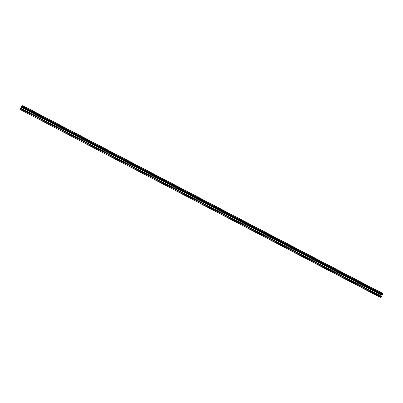 <?xml version="1.0" encoding="UTF-8"?>
<svg xmlns="http://www.w3.org/2000/svg" width="403" height="403" viewBox="0 0 403 403"><rect width="100%" height="100%" fill="white"/><g stroke="black" fill="none" stroke-linecap="round" stroke-linejoin="round"><path stroke-width="0.6" d="M21.465 106.704L21.621 106.377L381.651 294.195L382.85 293.495L381.173 297.031L380.18 297.323L381.49 294.522L21.465 106.704L381.48 294.563M380.019 292.598L381.319 293.026L380.543 292.442L379.243 292.019L380.019 292.598M24.225 106.991L25.525 107.415L23.455 106.412L24.225 106.991M36.935 113.621L38.23 114.044L36.159 113.036L36.935 113.621M49.64 120.25L50.939 120.673L48.864 119.666L49.64 120.25M62.349 126.874L63.644 127.303L62.873 126.723L61.573 126.295L62.349 126.874M75.054 133.504L76.353 133.932L75.578 133.353L74.278 132.925L75.054 133.504M87.763 140.133L89.058 140.561L88.287 139.982L86.988 139.554L87.763 140.133M100.468 146.763L101.768 147.191L99.692 146.183L100.468 146.763M113.178 153.392L114.472 153.82L113.696 153.236L112.402 152.813L113.178 153.392M125.882 160.021L127.182 160.449L126.406 159.865L125.106 159.442L125.882 160.021M138.587 166.651L139.886 167.074L137.816 166.071L138.587 166.651M151.296 173.28L152.596 173.703L150.521 172.701L151.296 173.28M164.001 179.909L165.301 180.332L163.23 179.325L164.001 179.909M176.71 186.539L178.005 186.962L175.935 185.954L176.71 186.539M189.415 193.163L190.715 193.591L189.939 193.012L188.639 192.584L189.415 193.163M202.125 199.792L203.419 200.22L202.649 199.641L201.349 199.213L202.125 199.792M214.829 206.422L216.129 206.85L214.053 205.842L214.829 206.422M227.539 213.051L228.833 213.479L228.063 212.9L226.763 212.472L227.539 213.051M240.243 219.68L241.543 220.109L240.767 219.524L239.468 219.101L240.243 219.68M252.953 226.31L254.248 226.738L253.472 226.154L252.177 225.73L252.953 226.31M265.658 232.939L266.957 233.362L264.882 232.36L265.658 232.939M278.362 239.568L279.662 239.992L277.591 238.989L278.362 239.568M291.072 246.198L292.371 246.621L290.296 245.613L291.072 246.198M303.776 252.827L305.076 253.25L303.006 252.243L303.776 252.827M316.486 259.451L317.781 259.88L317.01 259.3L315.71 258.872L316.486 259.451M329.191 266.081L330.49 266.509L328.42 265.501L329.191 266.081M341.9 272.71L343.195 273.138L342.424 272.559L341.124 272.131L341.9 272.71M354.605 279.339L355.904 279.768L355.129 279.188L353.829 278.76L354.605 279.339M367.314 285.969L368.609 286.397L367.838 285.818L366.539 285.389L367.314 285.969M381.359 294.956L21.329 107.138L381.344 294.991M380.225 297.127L20.15 109.505L380.18 297.323M381.651 294.195L381.49 294.522M20.2 109.309L20.503 108.684L380.533 296.502M380.553 296.462L20.503 108.684M20.523 108.644L21.319 107.173M21.329 107.138L21.45 106.745M381.681 294.15L21.621 106.377M21.651 106.332L21.893 105.979L381.923 293.797M381.948 293.757L21.893 105.979M21.923 105.939L22.82 105.677L382.85 293.495L22.82 105.677M21.283 107.274L381.309 295.092M380.88 295.973L20.855 108.155M20.81 108.231L380.835 296.049M21.309 107.203L381.339 295.016"/></g></svg>
